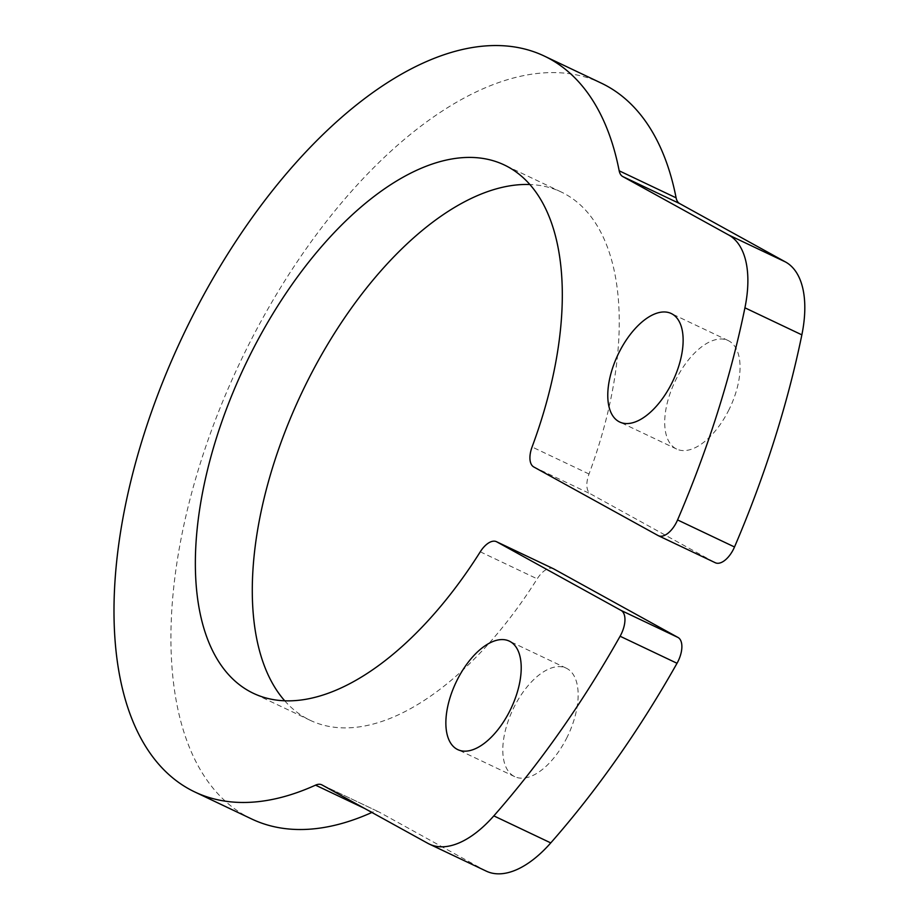 <?xml version="1.0" encoding="UTF-8"?>
<svg xmlns="http://www.w3.org/2000/svg" width="917" height="917" viewBox="0 0 917 917"><rect width="100%" height="100%" fill="white"/><g stroke="black" fill="none" stroke-linecap="round" stroke-linejoin="round"><path stroke-width="0.69" stroke-dasharray="4.58 3.44" d="M729.072 409.521A60.052 30.444 115.4 0 1 676.62 449.055A60.052 30.444 115.4 0 1 674.889 381.736A60.052 30.444 115.4 0 1 728.155 340.551A60.052 30.444 115.4 0 1 729.072 409.521M658.108 535.562L715.042 562.602L590.708 493.999A20.885 10.591 115.4 0 1 589.012 474.009A292.454 148.233 -64.6 0 0 561.227 191.997A292.454 148.233 -64.6 0 0 529.9 184.523M284.706 700.783A292.454 148.233 -64.6 0 0 310.301 720.349A292.454 148.233 -64.6 0 0 537.202 578.845A20.885 10.591 115.4 0 1 553.111 568.609M486.297 871.15A104.446 52.934 115.4 0 1 484.841 870.405L378.962 811.992A20.885 10.591 -64.6 0 0 378.664 811.843A20.885 10.591 -64.6 0 0 372.474 812.187A407.343 206.463 115.4 0 1 371.889 812.462M251.728 819.007A407.343 206.463 115.4 0 1 239.99 362.479A407.343 206.463 115.4 0 1 601.243 83.103M567.164 737.13A60.052 30.444 115.4 0 1 514.712 776.653A60.052 30.444 115.4 0 1 512.981 709.345A60.052 30.444 115.4 0 1 566.236 668.161A60.052 30.444 115.4 0 1 567.164 737.13M589.012 474.009L532.078 446.969M480.267 551.805L537.202 578.845M484.841 870.405L427.907 843.365M322.027 784.952L378.962 811.992M372.474 812.187L364.748 808.519M533.774 466.959L590.708 493.999M561.227 191.997L504.304 164.968M310.301 720.349L253.367 693.309M728.155 340.551L671.221 313.511M676.62 449.055L619.686 422.015M566.236 668.161L509.302 641.121M514.712 776.653L457.778 749.625M378.664 811.843L321.741 784.803"/><path stroke-width="1.38" d="M364.748 808.519L315.54 785.147A407.343 206.463 115.4 0 1 194.794 791.967A407.343 206.463 115.4 0 1 183.056 335.439A407.343 206.463 115.4 0 1 544.308 56.063L601.243 83.103A407.343 206.463 115.4 0 1 676.104 197.843A20.885 10.591 -64.6 0 0 679.657 203.574L785.537 261.987A104.446 52.934 115.4 0 1 801.859 334.854A611.02 309.694 115.4 0 1 734.506 546.979A20.885 10.591 115.4 0 1 715.329 562.751A20.885 10.591 115.4 0 1 715.042 562.602M529.9 184.523A292.454 148.233 -64.6 0 0 301.876 392.579A292.454 148.233 -64.6 0 0 284.706 700.783M553.111 568.609A20.885 10.591 115.4 0 1 553.409 568.735A20.885 10.591 115.4 0 1 553.696 568.884L678.03 637.475A20.885 10.591 115.4 0 1 677.021 663.278A611.02 309.694 115.4 0 1 550.762 842.906A104.446 52.934 115.4 0 1 486.297 871.15L429.362 844.11A104.446 52.934 -64.6 0 0 493.827 815.878L550.762 842.906M371.889 812.462A407.343 206.463 115.4 0 1 251.728 819.007L194.794 791.967M801.859 334.854L744.925 307.814A611.02 309.694 115.4 0 1 677.571 519.939L734.506 546.979M744.925 307.814A104.446 52.934 -64.6 0 0 728.614 234.947L785.537 261.987M679.657 203.574L622.723 176.534L728.614 234.947M622.723 176.534A20.885 10.591 115.4 0 1 619.181 170.803L676.104 197.843M544.308 56.063A407.343 206.463 115.4 0 1 619.181 170.803M315.54 785.147A20.885 10.591 115.4 0 1 321.741 784.803A20.885 10.591 115.4 0 1 322.027 784.952L427.907 843.365A104.446 52.934 -64.6 0 0 429.362 844.11M677.021 663.278L620.098 636.238A611.02 309.694 115.4 0 1 493.827 815.878M620.098 636.238A20.885 10.591 -64.6 0 0 621.096 610.435L678.03 637.475M553.696 568.884L496.762 541.844L621.096 610.435M496.762 541.844A20.885 10.591 -64.6 0 0 496.475 541.695A20.885 10.591 -64.6 0 0 480.267 551.805A292.454 148.233 -64.6 0 1 253.367 693.309A292.454 148.233 -64.6 0 1 244.942 365.539A292.454 148.233 -64.6 0 1 504.304 164.968A292.454 148.233 -64.6 0 1 532.078 446.969A20.885 10.591 -64.6 0 0 533.774 466.959L658.108 535.562A20.885 10.591 -64.6 0 0 658.395 535.711A20.885 10.591 -64.6 0 0 677.571 519.939M672.15 382.481A60.052 30.444 115.4 0 1 619.686 422.015A60.052 30.444 115.4 0 1 617.955 354.707A60.052 30.444 115.4 0 1 671.221 313.511A60.052 30.444 115.4 0 1 672.15 382.481M510.23 710.09A60.052 30.444 115.4 0 1 457.778 749.625A60.052 30.444 115.4 0 1 456.047 682.305A60.052 30.444 115.4 0 1 509.302 641.121A60.052 30.444 115.4 0 1 510.23 710.09M553.409 568.735L496.475 541.695M715.329 562.751L658.395 535.711"/></g></svg>
